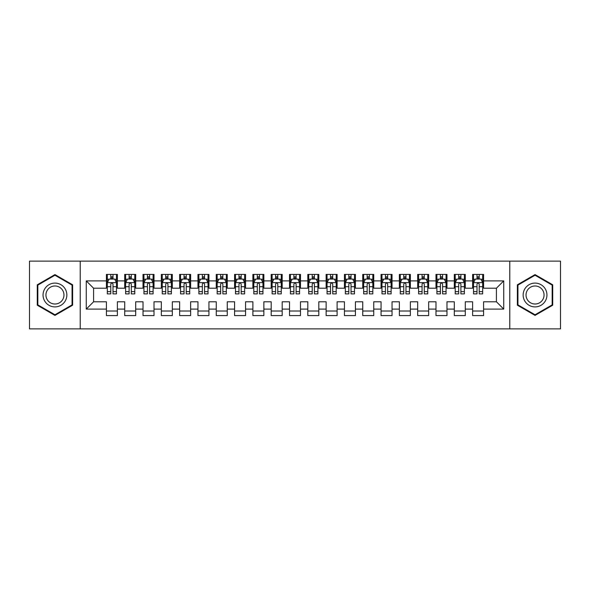 <?xml version="1.0" encoding="UTF-8"?>
<svg xmlns="http://www.w3.org/2000/svg" width="590" height="590" viewBox="0 0 590 590"><rect width="100%" height="100%" fill="white"/><g stroke="black" fill="none" stroke-linecap="round" stroke-linejoin="round"><path stroke-width="0.89" d="M509.782 328.873L560.5 328.873L560.5 261.127L509.782 261.127L509.782 328.873L80.218 328.873L80.218 261.127L29.5 261.127L29.5 328.873L80.218 328.873M509.782 261.127L80.218 261.127M86.265 309.101L86.265 280.899L106.407 280.899L106.407 288.222L93.589 288.222L93.589 301.778L86.265 309.101L106.407 309.101L106.407 315.598L117.388 315.598L117.388 309.101L124.711 309.101L124.711 315.598L135.7 315.598L135.7 309.101L143.023 309.101L143.023 315.598L154.012 315.598L154.012 309.101L161.335 309.101L161.335 315.598L172.324 315.598L172.324 309.101L179.648 309.101L179.648 315.598L190.629 315.598L190.629 309.101L197.952 309.101L197.952 315.598L208.941 315.598L208.941 309.101L216.265 309.101L216.265 315.598L227.253 315.598L227.253 309.101L234.577 309.101L234.577 315.598L245.565 315.598L245.565 309.101L252.889 309.101L252.889 315.598L263.87 315.598L263.87 309.101L271.194 309.101L271.194 315.598L282.182 315.598L282.182 309.101L289.506 309.101L289.506 315.598L300.494 315.598L300.494 309.101L307.818 309.101L307.818 315.598L318.806 315.598L318.806 309.101L326.13 309.101L326.13 315.598L337.111 315.598L337.111 309.101L344.435 309.101L344.435 315.598L355.423 315.598L355.423 309.101L362.747 309.101L362.747 315.598L373.736 315.598L373.736 309.101L381.059 309.101L381.059 315.598L392.048 315.598L392.048 309.101L399.371 309.101L399.371 315.598L410.352 315.598L410.352 309.101L417.676 309.101L417.676 315.598L428.665 315.598L428.665 309.101L435.988 309.101L435.988 315.598L446.977 315.598L446.977 309.101L454.3 309.101L454.3 315.598L465.289 315.598L465.289 309.101L472.612 309.101L472.612 315.598L483.594 315.598L483.594 301.778L496.411 301.778L496.411 288.222L483.594 288.222L483.594 280.899L503.735 280.899L503.735 309.101L483.594 309.101M483.594 280.899L483.594 274.402L472.612 274.402L472.612 280.899L465.289 280.899L465.289 274.402L454.3 274.402L454.3 280.899L446.977 280.899L446.977 274.402L435.988 274.402L435.988 280.899L428.665 280.899L428.665 274.402L417.676 274.402L417.676 280.899L410.352 280.899L410.352 274.402L399.371 274.402L399.371 280.899L392.048 280.899L392.048 274.402L381.059 274.402L381.059 280.899L373.736 280.899L373.736 274.402L362.747 274.402L362.747 280.899L355.423 280.899L355.423 274.402L344.435 274.402L344.435 280.899L337.111 280.899L337.111 274.402L326.13 274.402L326.13 280.899L318.806 280.899L318.806 274.402L307.818 274.402L307.818 280.899L300.494 280.899L300.494 274.402L289.506 274.402L289.506 280.899L282.182 280.899L282.182 274.402L271.194 274.402L271.194 280.899L263.87 280.899L263.87 274.402L252.889 274.402L252.889 280.899L245.565 280.899L245.565 274.402L234.577 274.402L234.577 280.899L227.253 280.899L227.253 274.402L216.265 274.402L216.265 280.899L208.941 280.899L208.941 274.402L197.952 274.402L197.952 280.899L190.629 280.899L190.629 274.402L179.648 274.402L179.648 280.899L172.324 280.899L172.324 274.402L161.335 274.402L161.335 280.899L154.012 280.899L154.012 274.402L143.023 274.402L143.023 280.899L135.7 280.899L135.7 274.402L124.711 274.402L124.711 280.899L117.388 280.899L117.388 274.402L106.407 274.402L106.407 280.899M465.289 309.101L465.289 301.778L472.612 301.778L472.612 309.101M503.735 280.899L496.411 288.222M446.977 309.101L446.977 301.778L454.3 301.778L454.3 309.101M472.612 280.899L472.612 288.222L465.289 288.222L465.289 280.899M428.665 309.101L428.665 301.778L435.988 301.778L435.988 309.101M454.3 280.899L454.3 288.222L446.977 288.222L446.977 280.899M410.352 309.101L410.352 301.778L417.676 301.778L417.676 309.101M435.988 280.899L435.988 288.222L428.665 288.222L428.665 280.899M392.048 309.101L392.048 301.778L399.371 301.778L399.371 309.101M417.676 280.899L417.676 288.222L410.352 288.222L410.352 280.899M373.736 309.101L373.736 301.778L381.059 301.778L381.059 309.101M399.371 280.899L399.371 288.222L392.048 288.222L392.048 280.899M355.423 309.101L355.423 301.778L362.747 301.778L362.747 309.101M381.059 280.899L381.059 288.222L373.736 288.222L373.736 280.899M337.111 309.101L337.111 301.778L344.435 301.778L344.435 309.101M362.747 280.899L362.747 288.222L355.423 288.222L355.423 280.899M318.806 309.101L318.806 301.778L326.13 301.778L326.13 309.101M344.435 280.899L344.435 288.222L337.111 288.222L337.111 280.899M300.494 309.101L300.494 301.778L307.818 301.778L307.818 309.101M326.13 280.899L326.13 288.222L318.806 288.222L318.806 280.899M282.182 309.101L282.182 301.778L289.506 301.778L289.506 309.101M307.818 280.899L307.818 288.222L300.494 288.222L300.494 280.899M263.87 309.101L263.87 301.778L271.194 301.778L271.194 309.101M289.506 280.899L289.506 288.222L282.182 288.222L282.182 280.899M245.565 309.101L245.565 301.778L252.889 301.778L252.889 309.101M271.194 280.899L271.194 288.222L263.87 288.222L263.87 280.899M227.253 309.101L227.253 301.778L234.577 301.778L234.577 309.101M252.889 280.899L252.889 288.222L245.565 288.222L245.565 280.899M208.941 309.101L208.941 301.778L216.265 301.778L216.265 309.101M234.577 280.899L234.577 288.222L227.253 288.222L227.253 280.899M190.629 309.101L190.629 301.778L197.952 301.778L197.952 309.101M216.265 280.899L216.265 288.222L208.941 288.222L208.941 280.899M172.324 309.101L172.324 301.778L179.648 301.778L179.648 309.101M197.952 280.899L197.952 288.222L190.629 288.222L190.629 280.899M154.012 309.101L154.012 301.778L161.335 301.778L161.335 309.101M179.648 280.899L179.648 288.222L172.324 288.222L172.324 280.899M135.7 309.101L135.7 301.778L143.023 301.778L143.023 309.101M161.335 280.899L161.335 288.222L154.012 288.222L154.012 280.899M117.388 309.101L117.388 301.778L124.711 301.778L124.711 309.101M143.023 280.899L143.023 288.222L135.7 288.222L135.7 280.899M93.589 301.778L106.407 301.778L106.407 309.101M124.711 280.899L124.711 288.222L117.388 288.222L117.388 280.899M472.612 278.981L473.527 278.981M482.679 278.981L483.594 278.981M454.3 278.981L455.215 278.981M464.374 278.981L465.289 278.981M435.988 278.981L436.902 278.981M446.062 278.981L446.977 278.981M417.676 278.981L418.598 278.981M427.75 278.981L428.665 278.981M399.371 278.981L400.286 278.981M409.438 278.981L410.352 278.981M381.059 278.981L381.973 278.981M391.126 278.981L392.048 278.981M362.747 278.981L363.661 278.981M372.821 278.981L373.736 278.981M344.435 278.981L345.356 278.981M354.509 278.981L355.423 278.981M326.13 278.981L327.044 278.981M336.197 278.981L337.111 278.981M307.818 278.981L308.732 278.981M317.885 278.981L318.806 278.981M289.506 278.981L290.42 278.981M299.58 278.981L300.494 278.981M271.194 278.981L272.115 278.981M281.268 278.981L282.182 278.981M252.889 278.981L253.803 278.981M262.956 278.981L263.87 278.981M234.577 278.981L235.491 278.981M244.644 278.981L245.565 278.981M216.265 278.981L217.179 278.981M226.339 278.981L227.253 278.981M197.952 278.981L198.874 278.981M208.027 278.981L208.941 278.981M179.648 278.981L180.562 278.981M189.715 278.981L190.629 278.981M161.335 278.981L162.25 278.981M171.402 278.981L172.324 278.981M143.023 278.981L143.938 278.981M153.098 278.981L154.012 278.981M124.711 278.981L125.626 278.981M134.786 278.981L135.7 278.981M106.407 278.981L107.321 278.981M116.473 278.981L117.388 278.981M106.407 311.019L117.388 311.019M124.711 311.019L135.7 311.019M143.023 311.019L154.012 311.019M161.335 311.019L172.324 311.019M179.648 311.019L190.629 311.019M197.952 311.019L208.941 311.019M216.265 311.019L227.253 311.019M234.577 311.019L245.565 311.019M252.889 311.019L263.87 311.019M271.194 311.019L282.182 311.019M289.506 311.019L300.494 311.019M307.818 311.019L318.806 311.019M326.13 311.019L337.111 311.019M344.435 311.019L355.423 311.019M362.747 311.019L373.736 311.019M381.059 311.019L392.048 311.019M399.371 311.019L410.352 311.019M417.676 311.019L428.665 311.019M435.988 311.019L446.977 311.019M454.3 311.019L465.289 311.019M472.612 311.019L483.594 311.019M86.265 280.899L93.589 288.222M496.411 301.778L503.735 309.101M72.622 284.8L54.951 274.593L37.281 284.8L37.281 305.2L54.951 315.407L72.622 305.2L72.622 284.8M517.378 284.8L517.378 305.2L535.049 315.407L552.719 305.2L552.719 284.8L535.049 274.593L517.378 284.8M112.992 276.784L110.795 276.784M116.473 291.608L112.992 291.608L112.992 293.901L116.473 293.901L116.473 282.735L114.644 279.07L109.15 279.07L107.321 282.735L107.321 293.901L110.795 293.901L110.795 291.608L107.321 291.608M107.321 282.735L107.321 274.402M116.473 282.735L116.473 274.402M110.795 279.07L110.795 274.402M112.992 274.402L112.992 279.07M112.992 291.608L112.992 284.107C112.262 282.691 111.532 282.691 110.795 284.107L110.795 291.608M112.992 278.981L110.795 278.981M131.304 276.784L129.107 276.784M134.786 291.608L131.304 291.608L131.304 293.901L134.786 293.901L134.786 282.735L132.957 279.07L127.462 279.07L125.626 282.735L125.626 293.901L129.107 293.901L129.107 291.608L125.626 291.608M125.626 282.735L125.626 274.402M134.786 282.735L134.786 274.402M129.107 279.07L129.107 274.402M131.304 274.402L131.304 279.07M131.304 291.608L131.304 284.107C130.574 282.691 129.844 282.691 129.107 284.107L129.107 291.608M131.304 278.981L129.107 278.981M149.617 276.784L147.419 276.784M153.098 291.608L149.617 291.608L149.617 293.901L153.098 293.901L153.098 282.735L151.261 279.07L145.774 279.07L143.938 282.735L143.938 293.901L147.419 293.901L147.419 291.608L143.938 291.608M143.938 282.735L143.938 274.402M153.098 282.735L153.098 274.402M147.419 279.07L147.419 274.402M149.617 274.402L149.617 279.07M149.617 291.608L149.617 284.107C148.887 282.691 148.149 282.691 147.419 284.107L147.419 291.608M149.617 278.981L147.419 278.981M65.261 289.048A11.903 11.903 0 0 0 49 284.69A11.903 11.903 0 0 0 44.641 300.952A11.903 11.903 0 0 0 60.903 305.31A11.903 11.903 0 0 0 65.261 289.048M62.754 290.494A9.012 9.012 0 0 0 50.445 287.197A9.012 9.012 0 0 0 47.148 299.506A9.012 9.012 0 0 0 59.457 302.803A9.012 9.012 0 0 0 62.754 290.494M54.951 314.765L37.834 304.882L37.834 285.118L54.951 275.235L72.069 285.118L72.069 304.882L54.951 314.765M545.359 289.048A11.903 11.903 0 0 0 529.097 284.69A11.903 11.903 0 0 0 524.739 300.952A11.903 11.903 0 0 0 541 305.31A11.903 11.903 0 0 0 545.359 289.048M542.852 290.494A9.012 9.012 0 0 0 530.543 287.197A9.012 9.012 0 0 0 527.246 299.506A9.012 9.012 0 0 0 539.555 302.803A9.012 9.012 0 0 0 542.852 290.494M535.049 314.765L517.932 304.882L517.932 285.118L535.049 275.235L552.166 285.118L552.166 304.882L535.049 314.765M167.929 276.784L165.731 276.784M171.402 291.608L167.929 291.608L167.929 293.901L171.402 293.901L171.402 282.735L169.573 279.07L164.079 279.07L162.25 282.735L162.25 293.901L165.731 293.901L165.731 291.608L162.25 291.608M162.25 282.735L162.25 274.402M171.402 282.735L171.402 274.402M165.731 279.07L165.731 274.402M167.929 274.402L167.929 279.07M167.929 291.608L167.929 284.107C167.191 282.691 166.461 282.691 165.731 284.107L165.731 291.608M167.929 278.981L165.731 278.981M186.234 276.784L184.036 276.784M189.715 291.608L186.234 291.608L186.234 293.901L189.715 293.901L189.715 282.735L187.886 279.07L182.391 279.07L180.562 282.735L180.562 293.901L184.036 293.901L184.036 291.608L180.562 291.608M180.562 282.735L180.562 274.402M189.715 282.735L189.715 274.402M184.036 279.07L184.036 274.402M186.234 274.402L186.234 279.07M186.234 291.608L186.234 284.107C185.503 282.691 184.773 282.691 184.036 284.107L184.036 291.608M186.234 278.981L184.036 278.981M204.546 276.784L202.348 276.784M208.027 291.608L204.546 291.608L204.546 293.901L208.027 293.901L208.027 282.735L206.198 279.07L200.703 279.07L198.874 282.735L198.874 293.901L202.348 293.901L202.348 291.608L198.874 291.608M198.874 282.735L198.874 274.402M208.027 282.735L208.027 274.402M202.348 279.07L202.348 274.402M204.546 274.402L204.546 279.07M204.546 291.608L204.546 284.107C203.816 282.691 203.085 282.691 202.348 284.107L202.348 291.608M204.546 278.981L202.348 278.981M222.858 276.784L220.66 276.784M226.339 291.608L222.858 291.608L222.858 293.901L226.339 293.901L226.339 282.735L224.502 279.07L219.015 279.07L217.179 282.735L217.179 293.901L220.66 293.901L220.66 291.608L217.179 291.608M217.179 282.735L217.179 274.402M226.339 282.735L226.339 274.402M220.66 279.07L220.66 274.402M222.858 274.402L222.858 279.07M222.858 291.608L222.858 284.107C222.128 282.691 221.39 282.691 220.66 284.107L220.66 291.608M222.858 278.981L220.66 278.981M241.17 276.784L238.972 276.784M244.644 291.608L241.17 291.608L241.17 293.901L244.644 293.901L244.644 282.735L242.815 279.07L237.32 279.07L235.491 282.735L235.491 293.901L238.972 293.901L238.972 291.608L235.491 291.608M235.491 282.735L235.491 274.402M244.644 282.735L244.644 274.402M238.972 279.07L238.972 274.402M241.17 274.402L241.17 279.07M241.17 291.608L241.17 284.107C240.44 282.691 239.702 282.691 238.972 284.107L238.972 291.608M241.17 278.981L238.972 278.981M259.475 276.784L257.284 276.784M262.956 291.608L259.475 291.608L259.475 293.901L262.956 293.901L262.956 282.735L261.127 279.07L255.632 279.07L253.803 282.735L253.803 293.901L257.284 293.901L257.284 291.608L253.803 291.608M253.803 282.735L253.803 274.402M262.956 282.735L262.956 274.402M257.284 279.07L257.284 274.402M259.475 274.402L259.475 279.07M259.475 291.608L259.475 284.107C258.745 282.691 258.014 282.691 257.284 284.107L257.284 291.608M259.475 278.981L257.284 278.981M277.787 276.784L275.589 276.784M281.268 291.608L277.787 291.608L277.787 293.901L281.268 293.901L281.268 282.735L279.439 279.07L273.944 279.07L272.115 282.735L272.115 293.901L275.589 293.901L275.589 291.608L272.115 291.608M272.115 282.735L272.115 274.402M281.268 282.735L281.268 274.402M275.589 279.07L275.589 274.402M277.787 274.402L277.787 279.07M277.787 291.608L277.787 284.107C277.057 282.691 276.327 282.691 275.589 284.107L275.589 291.608M277.787 278.981L275.589 278.981M296.099 276.784L293.901 276.784M299.58 291.608L296.099 291.608L296.099 293.901L299.58 293.901L299.58 282.735L297.744 279.07L292.257 279.07L290.42 282.735L290.42 293.901L293.901 293.901L293.901 291.608L290.42 291.608M290.42 282.735L290.42 274.402M299.58 282.735L299.58 274.402M293.901 279.07L293.901 274.402M296.099 274.402L296.099 279.07M296.099 291.608L296.099 284.107C295.369 282.691 294.631 282.691 293.901 284.107L293.901 291.608M296.099 278.981L293.901 278.981M314.411 276.784L312.213 276.784M317.885 291.608L314.411 291.608L314.411 293.901L317.885 293.901L317.885 282.735L316.056 279.07L310.561 279.07L308.732 282.735L308.732 293.901L312.213 293.901L312.213 291.608L308.732 291.608M308.732 282.735L308.732 274.402M317.885 282.735L317.885 274.402M312.213 279.07L312.213 274.402M314.411 274.402L314.411 279.07M314.411 291.608L314.411 284.107C313.681 282.691 312.943 282.691 312.213 284.107L312.213 291.608M314.411 278.981L312.213 278.981M332.716 276.784L330.525 276.784M336.197 291.608L332.716 291.608L332.716 293.901L336.197 293.901L336.197 282.735L334.368 279.07L328.873 279.07L327.044 282.735L327.044 293.901L330.525 293.901L330.525 291.608L327.044 291.608M327.044 282.735L327.044 274.402M336.197 282.735L336.197 274.402M330.525 279.07L330.525 274.402M332.716 274.402L332.716 279.07M332.716 291.608L332.716 284.107C331.986 282.691 331.256 282.691 330.525 284.107L330.525 291.608M332.716 278.981L330.525 278.981M351.028 276.784L348.83 276.784M354.509 291.608L351.028 291.608L351.028 293.901L354.509 293.901L354.509 282.735L352.68 279.07L347.185 279.07L345.356 282.735L345.356 293.901L348.83 293.901L348.83 291.608L345.356 291.608M345.356 282.735L345.356 274.402M354.509 282.735L354.509 274.402M348.83 279.07L348.83 274.402M351.028 274.402L351.028 279.07M351.028 291.608L351.028 284.107C350.298 282.691 349.568 282.691 348.83 284.107L348.83 291.608M351.028 278.981L348.83 278.981M369.34 276.784L367.142 276.784M372.821 291.608L369.34 291.608L369.34 293.901L372.821 293.901L372.821 282.735L370.985 279.07L365.498 279.07L363.661 282.735L363.661 293.901L367.142 293.901L367.142 291.608L363.661 291.608M363.661 282.735L363.661 274.402M372.821 282.735L372.821 274.402M367.142 279.07L367.142 274.402M369.34 274.402L369.34 279.07M369.34 291.608L369.34 284.107C368.61 282.691 367.88 282.691 367.142 284.107L367.142 291.608M369.34 278.981L367.142 278.981M387.652 276.784L385.454 276.784M391.126 291.608L387.652 291.608L387.652 293.901L391.126 293.901L391.126 282.735L389.297 279.07L383.802 279.07L381.973 282.735L381.973 293.901L385.454 293.901L385.454 291.608L381.973 291.608M381.973 282.735L381.973 274.402M391.126 282.735L391.126 274.402M385.454 279.07L385.454 274.402M387.652 274.402L387.652 279.07M387.652 291.608L387.652 284.107C386.922 282.691 386.185 282.691 385.454 284.107L385.454 291.608M387.652 278.981L385.454 278.981M405.964 276.784L403.767 276.784M409.438 291.608L405.964 291.608L405.964 293.901L409.438 293.901L409.438 282.735L407.609 279.07L402.115 279.07L400.286 282.735L400.286 293.901L403.767 293.901L403.767 291.608L400.286 291.608M400.286 282.735L400.286 274.402M409.438 282.735L409.438 274.402M403.767 279.07L403.767 274.402M405.964 274.402L405.964 279.07M405.964 291.608L405.964 284.107C405.227 282.691 404.497 282.691 403.767 284.107L403.767 291.608M405.964 278.981L403.767 278.981M424.269 276.784L422.071 276.784M427.75 291.608L424.269 291.608L424.269 293.901L427.75 293.901L427.75 282.735L425.921 279.07L420.427 279.07L418.598 282.735L418.598 293.901L422.071 293.901L422.071 291.608L418.598 291.608M418.598 282.735L418.598 274.402M427.75 282.735L427.75 274.402M422.071 279.07L422.071 274.402M424.269 274.402L424.269 279.07M424.269 291.608L424.269 284.107C423.539 282.691 422.809 282.691 422.071 284.107L422.071 291.608M424.269 278.981L422.071 278.981M442.581 276.784L440.383 276.784M446.062 291.608L442.581 291.608L442.581 293.901L446.062 293.901L446.062 282.735L444.226 279.07L438.739 279.07L436.902 282.735L436.902 293.901L440.383 293.901L440.383 291.608L436.902 291.608M436.902 282.735L436.902 274.402M446.062 282.735L446.062 274.402M440.383 279.07L440.383 274.402M442.581 274.402L442.581 279.07M442.581 291.608L442.581 284.107C441.851 282.691 441.121 282.691 440.383 284.107L440.383 291.608M442.581 278.981L440.383 278.981M460.893 276.784L458.696 276.784M464.374 291.608L460.893 291.608L460.893 293.901L464.374 293.901L464.374 282.735L462.538 279.07L457.044 279.07L455.215 282.735L455.215 293.901L458.696 293.901L458.696 291.608L455.215 291.608M455.215 282.735L455.215 274.402M464.374 282.735L464.374 274.402M458.696 279.07L458.696 274.402M460.893 274.402L460.893 279.07M460.893 291.608L460.893 284.107C460.163 282.691 459.426 282.691 458.696 284.107L458.696 291.608M460.893 278.981L458.696 278.981M479.205 276.784L477.008 276.784M482.679 291.608L479.205 291.608L479.205 293.901L482.679 293.901L482.679 282.735L480.85 279.07L475.356 279.07L473.527 282.735L473.527 293.901L477.008 293.901L477.008 291.608L473.527 291.608M473.527 282.735L473.527 274.402M482.679 282.735L482.679 274.402M477.008 279.07L477.008 274.402M479.205 274.402L479.205 279.07M479.205 291.608L479.205 284.107C478.468 282.691 477.738 282.691 477.008 284.107L477.008 291.608M479.205 278.981L477.008 278.981M116.429 282.639L107.365 282.639M107.321 279.291L109.039 279.291M114.755 279.291L116.473 279.291M110.795 286.696L107.321 286.696M116.473 286.696L112.992 286.696M112.992 277.949L110.795 277.949M134.741 282.639L125.677 282.639M125.626 279.291L127.352 279.291M133.06 279.291L134.786 279.291M129.107 286.696L125.626 286.696M134.786 286.696L131.304 286.696M131.304 277.949L129.107 277.949M153.046 282.639L143.982 282.639M143.938 279.291L145.664 279.291M151.372 279.291L153.098 279.291M147.419 286.696L143.938 286.696M153.098 286.696L149.617 286.696M149.617 277.949L147.419 277.949M171.358 282.639L162.294 282.639M162.25 279.291L163.968 279.291M169.684 279.291L171.402 279.291M165.731 286.696L162.25 286.696M171.402 286.696L167.929 286.696M167.929 277.949L165.731 277.949M189.67 282.639L180.606 282.639M180.562 279.291L182.281 279.291M187.996 279.291L189.715 279.291M184.036 286.696L180.562 286.696M189.715 286.696L186.234 286.696M186.234 277.949L184.036 277.949M207.982 282.639L198.919 282.639M198.874 279.291L200.593 279.291M206.308 279.291L208.027 279.291M202.348 286.696L198.874 286.696M208.027 286.696L204.546 286.696M204.546 277.949L202.348 277.949M226.287 282.639L217.223 282.639M217.179 279.291L218.905 279.291M224.613 279.291L226.339 279.291M220.66 286.696L217.179 286.696M226.339 286.696L222.858 286.696M222.858 277.949L220.66 277.949M244.599 282.639L235.535 282.639M235.491 279.291L237.209 279.291M242.925 279.291L244.644 279.291M238.972 286.696L235.491 286.696M244.644 286.696L241.17 286.696M241.17 277.949L238.972 277.949M262.911 282.639L253.847 282.639M253.803 279.291L255.522 279.291M261.237 279.291L262.956 279.291M257.284 286.696L253.803 286.696M262.956 286.696L259.475 286.696M259.475 277.949L257.284 277.949M281.224 282.639L272.16 282.639M272.115 279.291L273.834 279.291M279.549 279.291L281.268 279.291M275.589 286.696L272.115 286.696M281.268 286.696L277.787 286.696M277.787 277.949L275.589 277.949M299.528 282.639L290.472 282.639M290.42 279.291L292.146 279.291M297.854 279.291L299.58 279.291M293.901 286.696L290.42 286.696M299.58 286.696L296.099 286.696M296.099 277.949L293.901 277.949M317.84 282.639L308.776 282.639M308.732 279.291L310.451 279.291M316.166 279.291L317.885 279.291M312.213 286.696L308.732 286.696M317.885 286.696L314.411 286.696M314.411 277.949L312.213 277.949M336.153 282.639L327.089 282.639M327.044 279.291L328.763 279.291M334.478 279.291L336.197 279.291M330.525 286.696L327.044 286.696M336.197 286.696L332.716 286.696M332.716 277.949L330.525 277.949M354.465 282.639L345.401 282.639M345.356 279.291L347.075 279.291M352.791 279.291L354.509 279.291M348.83 286.696L345.356 286.696M354.509 286.696L351.028 286.696M351.028 277.949L348.83 277.949M372.777 282.639L363.713 282.639M363.661 279.291L365.387 279.291M371.095 279.291L372.821 279.291M367.142 286.696L363.661 286.696M372.821 286.696L369.34 286.696M369.34 277.949L367.142 277.949M391.082 282.639L382.018 282.639M381.973 279.291L383.692 279.291M389.407 279.291L391.126 279.291M385.454 286.696L381.973 286.696M391.126 286.696L387.652 286.696M387.652 277.949L385.454 277.949M409.394 282.639L400.33 282.639M400.286 279.291L402.004 279.291M407.72 279.291L409.438 279.291M403.767 286.696L400.286 286.696M409.438 286.696L405.964 286.696M405.964 277.949L403.767 277.949M427.706 282.639L418.642 282.639M418.598 279.291L420.316 279.291M426.032 279.291L427.75 279.291M422.071 286.696L418.598 286.696M427.75 286.696L424.269 286.696M424.269 277.949L422.071 277.949M446.018 282.639L436.954 282.639M436.902 279.291L438.628 279.291M444.336 279.291L446.062 279.291M440.383 286.696L436.902 286.696M446.062 286.696L442.581 286.696M442.581 277.949L440.383 277.949M464.323 282.639L455.259 282.639M455.215 279.291L456.94 279.291M462.649 279.291L464.374 279.291M458.696 286.696L455.215 286.696M464.374 286.696L460.893 286.696M460.893 277.949L458.696 277.949M482.635 282.639L473.571 282.639M473.527 279.291L475.245 279.291M480.961 279.291L482.679 279.291M477.008 286.696L473.527 286.696M482.679 286.696L479.205 286.696M479.205 277.949L477.008 277.949"/></g></svg>
